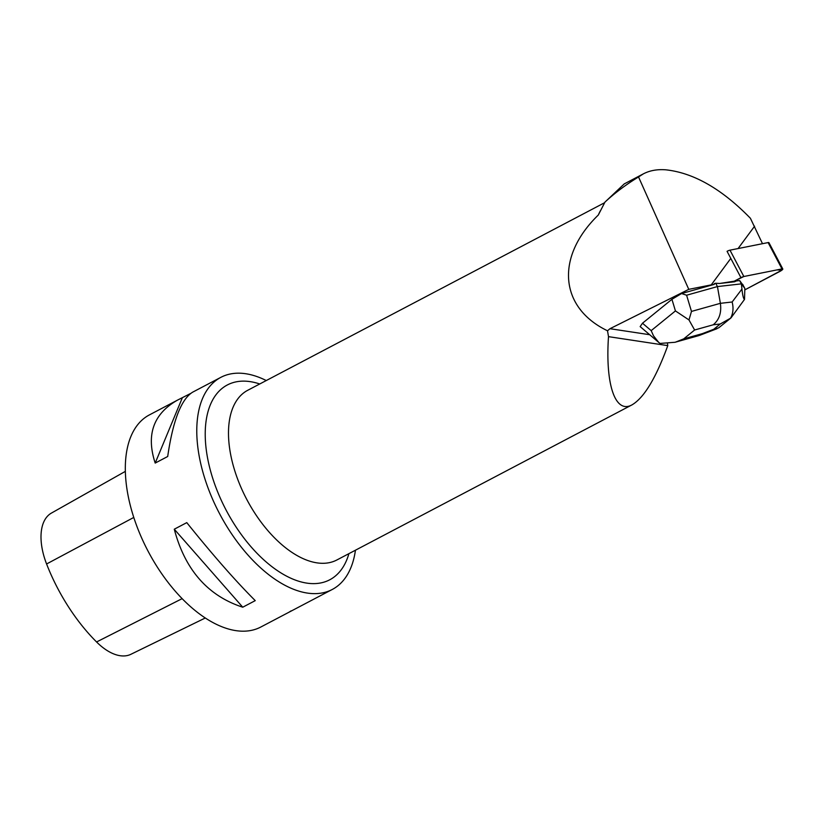 <?xml version="1.0" encoding="UTF-8"?>
<svg xmlns="http://www.w3.org/2000/svg" width="824" height="824" viewBox="0 0 824 824"><rect width="100%" height="100%" fill="white"/><g stroke="black" fill="none" stroke-linecap="round" stroke-linejoin="round"><path stroke-width="1.24" d="M740.941 277.657L727.067 251.32A3.801 0.793 -27.8 0 1 729.982 250.166L768.112 242.575A3.801 0.793 -27.8 0 1 768.926 242.647L782.8 268.984A3.801 0.793 152.2 0 0 781.976 268.912L743.856 276.503A3.801 0.793 152.2 0 0 740.941 277.657L734.606 280.994L743.856 276.503L776.95 269.912L781.955 270.097L744.793 289.894L779.803 271.457A3.801 0.793 152.2 0 0 782.8 268.984M686.598 295.219L681.561 293.54L671.931 299.297L675.433 310.926L688.977 319.939L694.622 330.002L713.224 324.79C719.259 319.794 721.649 312.646 720.382 303.325L691.48 311.421L686.598 295.219L717.436 286.577L715.685 283.26L719.692 283.466L734.617 281.787A5.706 1.184 -27.8 0 1 736.749 280.809L719.692 283.466M737.49 280.51L737.233 279.604M681.561 293.54L714.315 284.362L711.236 284.877L730.795 258.406M714.315 284.362L714.254 283.662L715.685 283.26M649.693 334.719L609.966 328.704L688.771 289.348L711.236 284.877M642.483 323.224L640.155 326.613L658.706 342.393L653.463 335.759L651.187 330.63L642.483 323.224L671.931 299.297M742.269 284.187L742.918 285.042A12.36 2.565 152.2 0 0 742.877 284.568A12.36 2.565 152.2 0 0 742.269 284.187L739.643 280.551L741.394 283.868L717.436 286.577L720.382 303.325L732.134 301.996C733.679 308.001 733.164 313.398 730.569 318.188L720.248 323.997L713.739 329.281L718.703 327.839L730.837 318.033L731.31 316.931M688.771 289.348L638.538 176.954C625.89 184.679 614.694 193.063 604.96 202.107L624.159 183.989M604.96 202.107L598.306 215.023A95.841 51.634 -117.7 0 1 599.254 212.983L600.232 210.985M638.538 176.954L643.369 173.854C649.806 170.506 657.294 169.157 665.833 169.816C693.715 172.855 721.906 189.015 750.406 218.278L762.488 243.688M738.077 248.549L754.588 226.209M609.966 328.704L607.515 330.784L608.503 336.645C605.187 384.808 615.363 414.225 632.07 404.831C644.08 397.734 655.976 378 667.78 345.627L667.502 343.659M607.515 330.784C559.29 307.609 555.252 256.81 598.306 215.023M667.78 345.627L608.503 336.645M355.443 550.216A119.799 64.55 -117.7 0 1 332.309 589.448A119.799 64.55 -117.7 0 1 203.322 473.625A119.799 64.55 -117.7 0 1 220.842 377.351A119.799 64.55 -117.7 0 1 266.265 380.544M332.309 589.448L260.837 627.013A119.799 64.55 -117.7 0 1 147.97 550.988A119.799 64.55 -117.7 0 1 149.371 414.915L177.531 400.114C153.388 413.803 145.941 434.794 155.19 463.078L167.694 456.506C172.927 420.611 181.249 399.156 192.682 392.152L220.842 377.351M186.78 522.632L174.276 529.204C185.009 569.806 207.833 595.814 242.74 607.206L255.244 600.634C235.736 581.147 212.911 555.139 186.78 522.632M289.008 612.211L291.109 610.862M190.571 393.491L177.531 400.114M205.31 617.979L130.913 654.287A53.89 29.036 -117.7 0 1 96.573 641.968A130.563 70.349 -117.7 0 1 46.587 563.976A53.89 29.036 -117.7 0 1 51.418 513.084L125.32 471.39M174.276 529.204L242.74 607.206M182.31 397.838L155.19 463.078M691.48 311.421L688.977 319.939M675.144 342.238L698.896 335.595L702.306 333.658L683.714 338.87L675.155 342.269L660.065 343.433L658.706 342.393M736.501 280.912L739.643 280.551M742.939 284.888L744.834 288.441L744.525 299.39C743.485 298.875 742.62 295.445 741.94 289.08L732.134 301.996M741.94 289.08L741.394 283.868L744.824 288.379M744.525 299.39L731.043 317.817M729.982 250.166L743.856 276.503M781.976 268.912L768.112 242.575M604.62 202.714L247.746 390.277A95.841 51.634 62.3 0 0 233.728 467.29A95.841 51.634 62.3 0 0 336.923 559.949L632.07 404.831M96.573 641.968L182.155 598.636M46.587 563.976L133.766 517.451M259.725 383.974A110.045 59.287 62.3 0 0 211.232 473.388A110.045 59.287 62.3 0 0 283.075 574.194A110.045 59.287 62.3 0 0 348.913 553.656M675.433 310.926L651.187 330.63M713.224 324.79L720.248 323.997M683.714 338.87L694.622 330.002M713.739 329.281L702.306 333.658M643.369 173.854L624.201 183.927M717.055 328.683L699.597 335.358"/></g></svg>

